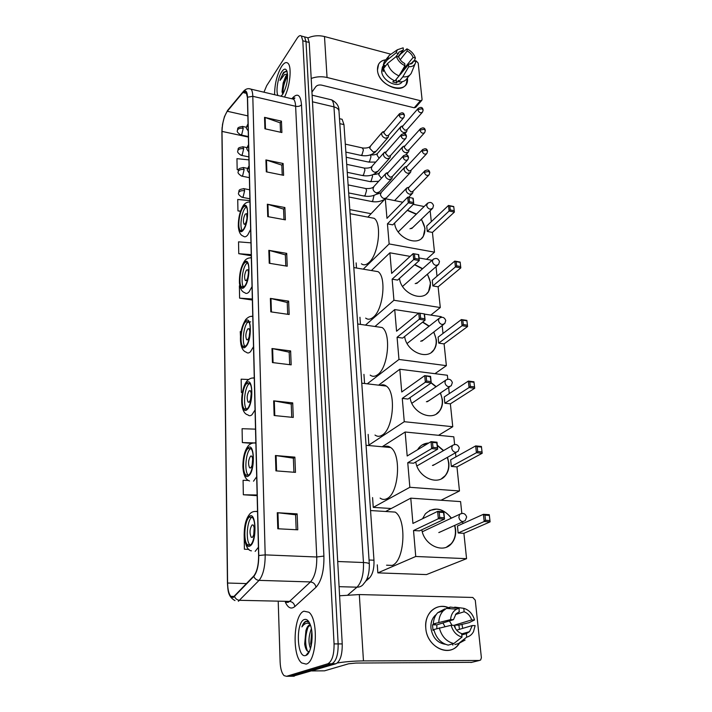 <?xml version="1.0" encoding="UTF-8"?>
<svg xmlns="http://www.w3.org/2000/svg" width="712" height="712" viewBox="0 0 712 712"><rect width="100%" height="100%" fill="white"/><g stroke="black" fill="none" stroke-linecap="round" stroke-linejoin="round"><path stroke-width="1.07" d="M340.309 118.86L342.143 119.287L343.967 124.609L373.969 560.202C374.254 568.63 372.652 574.646 369.181 578.251L365.585 581.303M287.55 74.422L285.815 76.122L283.171 82.957L282.032 91.519L282.771 93.815M306.988 654.123L307.192 654.595L306.988 654.123M292.908 676.231L335.966 663.726C340.265 661.35 342.356 654.746 342.232 643.924L309.222 42.462L307.78 37.727L306.293 37.336M278.241 602.138L280.127 662.062C280.448 668.764 281.774 673.303 284.124 675.661L286.571 676.302L327.823 663.771L331.899 663.744C336.18 661.359 338.262 654.746 338.147 643.915L306.018 41.625L304.594 36.891L303.107 36.499L304.594 36.891L306.018 41.625L338.147 643.915C338.262 654.746 336.18 661.359 331.899 663.744L290.407 676.258L331.899 663.744L335.966 663.726M306.124 664.091C316.751 662.169 318.878 619.244 308.839 612.213L303.953 611.199C293.629 614.314 291.689 655.458 301.666 662.952L306.124 664.091C316.751 662.169 318.878 619.244 308.839 612.213L303.953 611.199C293.629 614.314 291.689 655.458 301.666 662.952L306.124 664.091M284.48 97.046C290.051 86.748 292.08 66.403 287.888 63.226C286.099 61.739 283.999 62.825 281.569 66.474C276.95 74.698 274.627 84.114 274.61 94.714C274.627 84.114 276.95 74.698 281.569 66.474C283.999 62.825 286.099 61.739 287.888 63.226C292.08 66.403 290.051 86.748 284.48 97.046M233.545 596.887L230.839 596.336C228.837 594.013 227.76 589.581 227.6 583.03L222.01 131.4C222.313 122.9 224.075 116.19 227.306 111.268L242.917 92.524L246.005 91.679L247.402 97.419L258.616 555.609C258.581 565.114 256.961 571.905 253.748 575.999L233.545 596.887M233.554 597.315L253.792 576.417C257.085 572.226 258.741 565.257 258.776 555.52L247.536 97.215C247.162 91.109 245.622 89.436 242.925 92.195L227.324 110.956L224.422 116.715L222.509 124.386L221.895 131.578L227.457 583.11C227.92 593.345 229.949 598.08 233.554 597.315M289.099 676.275L294.225 676.222M327.823 663.771C332.086 661.377 334.159 654.755 334.062 643.897L302.805 40.78L301.39 36.045C300.188 35.048 298.764 35.805 297.091 38.314L266.68 85.689L263.956 92.204M267.338 204.219L284.889 207.539L285.378 219.857L267.739 216.617L267.338 204.219L267.926 204.362L268.326 216.724M265.905 159.924L283.127 163.502L283.599 175.339L266.297 171.832L265.905 159.924L266.493 160.075L266.875 171.948M264.535 117.346L281.436 121.156L281.89 132.539L264.909 128.792L264.535 117.346L265.113 117.516L265.478 128.925M271.984 348.524L290.621 350.918L291.181 364.864L272.438 362.568L271.984 348.524L272.616 348.631L273.07 362.648M273.666 400.847L292.703 402.876L293.282 417.437L274.138 415.523L273.666 400.847L274.307 400.945L274.788 415.585M275.428 455.52L294.875 457.14L295.48 472.368L275.927 470.863L275.428 455.52L276.087 455.6L276.585 470.917M277.271 512.711L297.135 513.886L297.776 529.808L277.787 528.767L277.271 512.711L277.938 512.765L278.463 528.802M268.825 250.339L286.722 253.374L287.239 266.208L269.234 263.253L268.825 250.339L269.43 250.473L269.848 263.351M270.373 298.399L288.636 301.132L289.17 314.499L270.8 311.856L270.373 298.399L270.987 298.524L271.423 311.945M250.962 242.845L238.538 241.849L238.76 253.686L251.283 255.759M249.93 200.588L237.728 199.476L237.95 210.877L240.505 211.348M248.933 159.88L236.954 158.66L237.167 169.643L238.529 169.919M248.363 379.505L241.145 379.176L241.404 392.481L242.365 392.588M255.519 429.149L242.089 428.704L242.356 442.57L251.701 443.389M248.408 480.422L243.077 480.315L243.344 494.769L257.148 495.677M244.172 534.134L244.385 549.21L248.969 549.406M239.837 285.886L239.374 285.85L239.606 298.15L252.36 300.037M241.11 331.641L240.247 331.596L240.905 344.439M288.636 301.132L287.239 302.6M287.692 314.286L287.23 302.493L270.987 298.524M286.722 253.374L285.361 254.949M285.797 265.968L285.352 254.843L269.43 250.473M297.135 513.886L295.587 514.838M296.174 529.728L295.587 514.776L277.938 512.765M294.875 457.14L293.362 458.252M293.914 472.243L293.362 458.172L276.087 455.6M292.703 402.876L291.235 404.113M291.751 417.285L291.226 404.024L274.307 400.945M290.621 350.918L289.188 352.28M289.677 364.686L289.188 352.182L272.616 348.631M281.436 121.156L280.163 122.98M280.528 132.245L280.163 122.847L265.113 117.516M283.127 163.502L281.827 165.246M282.219 175.054L281.827 165.122L266.493 160.075M284.889 207.539L283.563 209.203M283.972 219.599L283.554 209.088L267.926 204.362M241.404 392.481L242.374 392.526M242.356 442.57L253.374 442.9M243.344 494.769L257.13 494.991M239.606 298.15L252.342 298.995M238.76 253.686L251.256 254.647M237.95 210.877L240.585 211.108M237.167 169.643L238.591 169.785M310.352 624.922L309.373 625.047C307.922 625.697 306.774 627.575 305.92 630.69L307.157 627.984L310.387 625.011M310.512 648.534C308.234 642.883 308.518 636.27 311.375 628.705M311.153 646.131L310.681 643.612L311.812 631.419M309.168 622.288L305.884 621.264C304.309 621.95 302.992 623.828 301.924 626.907C303.677 624.424 305.582 623.187 307.664 623.196L309.996 623.979M305.768 655.458L305.92 655.405C311.402 653.928 314.179 634.294 310.263 624.664C308.608 620.455 306.614 618.755 304.291 619.547C295.498 622.181 296.86 659.081 305.768 655.458M305.92 630.69L304.674 644.04C305.51 649.228 306.979 651.72 309.079 651.516L305.92 655.405M301.924 626.907C303.428 623.498 305.137 621.576 307.041 621.158M307.442 651.088C304.798 643.71 305.083 635.478 308.296 626.409M311.767 642.553L312.096 634.997M305.777 648.516L305.128 645.134L306.356 629.577M311.286 645.49L311.865 631.927M459.311 643.399C450.474 658.235 426.702 647.537 425.785 628.037C423.996 612.284 438.378 601.328 450.411 608.644C443.087 604.96 436.607 605.832 430.965 611.243C427.058 615.604 425.331 621.193 425.785 628.037C426.666 645.704 446.994 657.238 457.149 646.033L459.311 643.399M337.301 663.006C344.937 661.715 353.65 661.012 363.458 660.896L479.416 660.478L480.662 659.971L481.383 657.692L475.269 600.163L472.777 597.457L359.32 594.564L363.458 660.896M339.588 595.775L359.32 594.564M461.963 624.308L462.702 628.393L461.963 624.308M471.736 662.338L356.027 663.05L348.622 663.78L324.53 670.829L311.883 670.935M456.659 630.173L472.261 625.563L469.555 631.66L466.36 633.636L461.777 634.953M453.802 643.559L461.99 637.106L461.643 633.591C458.021 632.309 455.475 629.559 454.025 625.332L451.097 625.296L433.813 629.524C436.109 638.059 440.897 643.256 448.195 645.108L453.802 643.559C446.46 641.681 441.627 636.448 439.304 627.842M433.946 630.084L433.003 630.378L432.513 624.816L435.219 623.961L433.314 623.943L450.554 619.618L453.473 619.654L436.803 624.869L436.874 628.58M455.28 628.207L454.692 625.1L471.673 619.929C470.223 615.773 467.713 613.05 464.144 611.759L463.788 608.315L454.915 607.158L453.811 607.523M463.788 608.315C469.057 609.926 472.643 613.815 474.539 619.974L469.181 622.635L458.893 625.154L459.454 629.346M445.445 644.307C437.382 643.034 432.549 637.623 430.938 628.091C430.591 623.098 431.855 619.013 434.729 615.836L436.287 614.456M433.314 623.943C433.555 619.387 435.005 615.649 437.684 612.729L444.778 608.894M438.788 622.208C439.01 617.624 440.47 613.86 443.149 610.923L446.415 608.386L450.278 607.06L459.107 608.226L459.16 611.768M461.99 637.106C456.623 635.513 452.992 631.58 451.097 625.296M450.554 619.618C451.007 614.75 452.992 611.27 456.526 609.187L459.107 608.226M453.473 619.654L456.072 613.78L459.454 611.67M474.539 619.974L471.673 619.929M454.861 644.574L458.492 643.577L466.716 637.142L466.36 633.636M452.734 643.853L452.859 645.125M465.096 640.052L458.492 643.577M472.261 625.563L475.135 625.599L473.498 631.686C471.914 634.579 469.653 636.394 466.716 637.142M449.432 620.917L452.031 625.314M455.431 614.545L464.144 611.759M442.917 622.956L444.964 626.622M458.893 625.154L454.692 625.1M436.803 624.869L432.513 624.816M250.081 545.116C255.047 542.784 256.685 521.006 252.199 517.366L249.485 517.072C244.581 519.742 243.015 540.995 247.482 544.751L250.081 545.116M251.977 517.17L251.923 517.206C247.002 519.876 245.444 541.111 249.939 544.858L250.161 545.063M386.554 565.194L392.107 565.408C404.71 561.385 407.006 519.155 395.16 512.088L370.543 510.54M248.114 545.232L247.918 544.769M252.368 537.382C254.789 533.555 255.092 529.452 253.294 525.073L252.093 524.931C249.698 528.776 249.396 532.879 251.194 537.231L252.368 537.382M254.22 527.147L253.695 535.317M422.528 518.754L425.34 513.85C433.991 506.321 442.695 507.745 451.461 518.122M454.826 525.34L455.6 529.372C456.098 535.086 454.719 539.838 451.47 543.612C443.113 553.936 424.201 545.25 421.807 529.79M463.904 533.306L458.154 532.985L457.442 526.026L483.386 514.313L489.278 514.687L490.105 521.869L463.904 533.306L466.565 558.671L426.47 574.584L377.841 572.875L377.28 564.83M385.922 511.332L410.771 498.151L460.593 501.604L461.812 513.299M462.702 521.763L462.889 523.56M489.278 514.687L490.105 521.869L484.204 521.513L458.154 532.985M410.771 498.151L412.924 523.436L437.649 511.376L443.798 511.768L444.51 519.101L438.352 518.728L437.649 511.376L439.206 512.222L443.523 512.498L443.798 511.768M466.565 558.671L415.737 556.481L413.53 530.538L419.519 530.867L444.51 519.101L443.523 512.498M415.737 556.481L377.841 572.875M489.678 520.543L485.531 520.285L484.204 521.513L483.386 514.313L484.952 515.141L485.531 520.285M489.082 515.408L484.952 515.141M413.53 530.538L438.352 518.728L439.713 517.473L439.206 512.222M439.713 517.473L444.03 517.74M429.612 510.451L436.572 509.133C442.383 509.694 447.261 512.729 451.203 518.247M454.567 525.456C456.41 532.709 455.288 538.806 451.212 543.728L446.549 547.11M438.797 532.558L441.12 531.561M248.586 475.127C253.276 472.181 255.003 451.96 250.882 448.622L248.025 448.569C243.397 451.808 241.751 471.549 245.845 474.984L248.586 475.127M250.766 448.507L250.402 448.765C245.756 452.004 244.118 471.727 248.23 475.162L248.355 475.287M380.119 498.106C382.308 499.699 384.622 499.851 387.043 498.569C398.871 493.407 401.559 454.14 390.648 447.528C388.494 445.952 386.242 445.739 383.901 446.913M250.829 467.873C253.125 464.028 253.454 460.112 251.826 456.116L250.562 456.081C248.292 459.934 247.963 463.85 249.583 467.82L250.829 467.873M252.715 458.288L252.03 465.915M417.579 449.735L418.736 448.008C421.299 444.858 424.637 443.193 428.731 443.024M437.302 445.223L443.629 450.554M447.519 457.282L448.854 462.933C449.299 467.926 448.151 472.136 445.418 475.545C437.551 486.154 417.917 477.28 415.781 461.946M456.962 466.903L451.337 466.422L450.66 459.818L475.661 445.908L481.41 446.46L482.193 453.268L456.962 466.903L459.48 490.977L441.013 500.251M382.202 446.753L405.146 432.015L453.811 436.812L454.612 444.475M455.484 452.805L455.911 456.89M481.41 446.46L482.193 453.268L476.426 452.734L451.337 466.422M405.146 432.015L407.184 455.992L431.018 441.645L437.008 442.223L437.684 449.156L431.677 448.596L431.018 441.645L432.522 442.41L436.732 442.811L437.008 442.223M459.48 490.977L409.845 487.293L407.753 462.72L413.601 463.218L437.684 449.156L436.732 442.811M372.572 497.59L373.257 507.371L391.226 508.519M409.845 487.293L373.257 507.371M481.775 451.915L477.725 451.542L476.426 452.734L475.661 445.908L477.173 446.664L477.725 451.542M481.214 447.047L477.173 446.664M407.753 462.72L431.677 448.596L432.994 447.376L432.522 442.41M432.994 447.376L437.213 447.768M437.328 445.525L443.38 450.696M447.269 457.424C449.708 464.536 449.005 470.623 445.169 475.687L441.449 478.758M432.433 465.452L434.836 464.42M422.127 444.973L428.49 443.167M247.18 408.822C251.603 405.368 253.401 386.509 249.618 383.43L246.646 383.643C242.267 387.364 240.558 405.787 244.314 408.946L247.18 408.822M249.592 383.403L248.96 383.901C244.572 387.613 242.863 406.027 246.637 409.186L246.672 409.213M375.002 435.05C377.262 436.705 379.674 436.714 382.237 435.077C393.371 428.953 396.353 392.25 386.305 386.073C384.391 384.649 382.362 384.409 380.217 385.352M249.36 402.022C251.55 398.168 251.906 394.421 250.428 390.755L249.12 390.844C246.948 394.697 246.601 398.453 248.07 402.084L249.36 402.022M251.274 393.06L250.473 400.126M431.196 382.718L436.225 386.652M440.514 392.935L442.446 399.841C442.846 404.238 441.894 407.976 439.571 411.055C432.184 421.833 411.945 412.738 410.067 397.599M450.367 403.846L444.867 403.223L444.226 396.949L468.327 381.089L473.952 381.792L474.699 388.245L450.367 403.846L452.752 426.719L438.548 435.308M378.606 385.165L399.806 369.234L447.367 375.251L447.786 379.202M448.649 387.497L449.29 393.611M473.952 381.792L474.699 388.245L469.066 387.55L444.867 403.223M399.806 369.234L401.737 392L424.726 375.633L430.582 376.363L431.223 382.931L425.358 382.219L424.726 375.633L430.297 376.844L430.582 376.363M452.752 426.719L404.265 421.709L402.28 398.391L407.994 399.04L431.223 382.931L430.297 376.844M368.149 434.391L368.896 445.071L404.265 421.709M474.281 386.874L470.321 386.393L469.066 387.55L468.327 381.089L469.795 381.774L470.321 386.393M473.747 382.264L469.795 381.774M402.28 398.391L425.358 382.219L426.639 381.036L426.194 376.328M426.639 381.036L430.76 381.534M431.143 382.985L435.984 386.821M440.274 393.095C443.238 400.028 442.926 406.062 439.331 411.216L436.403 413.93M426.39 401.764L428.855 400.714M245.845 345.934C250.037 342.054 251.87 324.361 248.39 321.53L245.337 322.029C241.19 326.14 239.428 343.433 242.881 346.335L245.845 345.934M250.668 321.842L247.598 322.34C243.46 326.416 241.688 343.522 245.097 346.566M370.187 375.126C372.492 376.826 374.984 376.675 377.663 374.681C388.173 367.757 391.377 333.278 382.122 327.52L376.657 326.728M247.981 339.544C250.054 335.69 250.428 332.086 249.093 328.722L247.74 328.926C245.676 332.789 245.311 336.384 246.646 339.731L247.981 339.544M249.885 331.187L249.013 337.684M422.768 322.011L429.238 326.123M433.83 331.97L436.358 339.864C436.714 343.754 435.913 347.082 433.937 349.868C427.013 360.717 406.267 351.381 404.647 336.482M444.092 343.896L438.717 343.139L438.103 337.168L461.376 319.563L466.876 320.4L467.579 326.532L444.092 343.896L446.371 365.648L434.952 373.684M424.503 314.125L441.244 316.68L441.307 317.267M442.17 325.553L442.998 333.465M466.876 320.4L467.579 326.532L462.07 325.704L438.717 343.139M418.567 313.218L394.724 309.578L396.566 331.222L418.772 313.049L424.486 313.921L425.091 320.16L419.368 319.296L418.772 313.049L424.486 313.921M446.371 365.648L398.969 359.453L397.082 337.292L402.663 338.075L425.091 320.16L424.201 314.295M374.975 326.488L394.724 309.578M363.948 374.361L364.58 383.51M398.969 359.453L367.258 383.821M467.161 325.153L463.298 324.574L462.07 325.704L461.376 319.563L462.8 320.186L463.298 324.574M466.663 320.774L462.8 320.186M397.082 337.292L420.623 318.139L420.196 313.68M420.623 318.139L424.637 318.745M418.478 334.551L417.597 335.245M422.545 322.189L429.007 326.301M433.599 332.148C437.026 338.894 437.061 344.857 433.706 350.037L431.401 352.387M420.65 341.235L423.151 340.194M244.572 286.206C248.55 281.97 250.419 265.291 247.215 262.683C246.29 261.802 245.248 262.069 244.091 263.476C240.149 267.926 238.369 284.222 241.537 286.883L244.572 286.206M247.358 262.844L246.299 263.832C242.418 268.193 240.585 284.061 243.62 287.078M365.657 318.113C367.979 319.839 370.534 319.528 373.31 317.178C383.252 309.569 386.625 277.03 378.081 271.664L373.213 270.845M246.655 280.19C248.648 276.345 249.031 272.865 247.82 269.759L246.432 270.097C244.456 273.951 244.083 277.422 245.293 280.501L246.655 280.19M248.55 272.429L247.643 278.33M414.802 264.588L422.661 268.664M427.476 274.138L430.564 282.762L428.517 291.715C422.029 302.573 400.847 292.979 399.503 278.374M438.12 286.82L432.86 285.948L432.273 280.261L454.763 261.09L460.148 262.06L460.815 267.89L438.12 286.82L440.292 307.54L430.84 315.096M436.02 266.715L437.008 276.22M460.148 262.06L460.815 267.89L455.431 266.938L432.86 285.948M432.122 260.307L419.021 257.975M410.112 256.391L389.891 252.805L391.644 273.408L413.111 253.632L418.7 254.629L419.279 260.556L413.681 259.568L413.111 253.632L418.7 254.629M440.292 307.54L393.932 300.268L392.143 279.184L397.599 280.092L419.279 260.556L418.416 254.905M371.388 270.533L389.891 252.805M359.943 317.267L360.441 324.396M393.932 300.268L365.47 325.117M460.406 266.502L456.623 265.834L455.431 266.938L454.763 261.09L456.152 261.66L456.623 265.834M459.925 262.336L456.152 261.66M392.143 279.184L414.9 258.438L414.491 254.202M414.9 258.438L418.825 259.132M412.791 277.386L412.159 277.938M414.58 264.784L422.438 268.86M427.253 274.334C431.063 280.875 431.41 286.731 428.286 291.911L426.479 293.923M415.185 283.643L417.713 282.611M243.362 229.398C247.153 224.859 249.031 209.079 246.076 206.676C245.159 205.804 244.1 206.168 242.908 207.762C239.152 212.488 237.354 227.911 240.282 230.368C241.163 231.213 242.196 230.893 243.362 229.398M246.29 206.925L245.062 208.162C241.412 212.737 239.543 227.511 242.24 230.51M361.385 263.796C363.707 265.523 366.297 265.042 369.163 262.354C378.588 254.157 382.077 223.337 374.183 218.326L369.866 217.498M247.1 218.744L246.592 213.653L245.186 214.125C243.299 217.97 242.908 221.316 244.02 224.173L245.4 223.728L246.93 219.714M247.26 216.573L246.361 221.815M407.469 210.174L416.467 214.036M421.442 219.171L425.037 228.347L423.293 236.393C417.223 247.206 395.676 237.318 394.608 223.034M432.433 232.423L427.28 231.445L426.719 226.016L448.48 205.457L453.74 206.533L454.381 212.087L432.433 232.423L434.498 252.173L426.506 259.31M430.164 210.761L431.303 221.681M453.74 206.533L454.381 212.087L449.103 211.019L427.28 231.445M424.13 206.533L413.289 204.353M402.761 202.226L385.29 198.71L386.963 218.353L407.736 197.153L413.2 198.265L413.743 203.899L408.27 202.795L407.736 197.153L413.2 198.265M434.498 252.173L389.144 243.94L387.435 223.853L392.766 224.876L413.743 203.899L412.916 198.443M367.873 217.115L385.29 198.71M356.142 262.897L356.498 268.023M389.144 243.94L363.253 269.163M453.98 210.69L450.278 209.942L449.103 211.019L448.48 205.457L449.824 205.973L450.278 209.942M453.517 206.72L449.824 205.973M387.435 223.853L409.462 201.692L409.08 197.66M409.462 201.692L413.307 202.475M407.255 210.387L416.253 214.25M421.219 219.376C425.349 225.722 425.972 231.462 423.07 236.598L421.655 238.298M409.978 228.783L412.515 227.76M408.857 187.363L406.997 187.728L405.974 190.104C406.383 192.231 407.656 193.611 409.792 194.251L412.586 193.264L413.147 191.127M408.946 187.283L408.225 188.992L410.984 191.991L413.005 191.27L428.677 175.268M406.783 166.555L404.968 166.928L403.998 169.216C404.398 171.298 405.662 172.669 407.78 173.328L410.566 172.349L411.109 170.195M406.881 166.439L406.223 168.077L408.955 171.049L410.975 170.346L426.479 153.925M404.745 146.129L402.974 146.512L402.058 148.719C402.449 150.766 403.704 152.119 405.804 152.786L408.59 151.834L409.115 149.662M404.87 145.996L404.256 147.553L406.961 150.499L408.982 149.805L424.325 133.002M402.752 126.077L401.016 126.469L400.153 128.587C400.545 130.608 401.782 131.951 403.864 132.628L406.641 131.693L407.148 129.504M402.894 125.917L402.325 127.404L405.012 130.323L407.024 129.655L422.198 112.478M388.004 172.696L385.503 173.808C384.756 176.425 385.922 178.356 389.01 179.584L391.894 178.552L392.41 176.371M386.171 173.096L388.093 172.598L387.39 174.271L390.167 177.288L392.259 176.54L407.487 160.066M386.118 151.941L383.697 153.035C382.985 155.59 384.142 157.486 387.177 158.714L390.06 157.699L390.559 155.501M386.198 151.843L385.584 153.418L388.325 156.4L390.416 155.67L405.484 138.796M384.266 131.569L381.917 132.655C381.24 135.147 382.397 137.007 385.388 138.226L388.262 137.238L388.743 135.022M384.373 131.453L383.795 132.948L386.518 135.903L388.601 135.191L403.517 117.934M407.415 77.919C409.943 95.791 378.383 87.879 377.485 70.123C377.298 64.142 380.083 60.698 385.842 59.79C382.478 60.182 380.048 61.695 378.562 64.311L377.485 70.123C377.965 83.865 401.123 94.856 406.267 83.98L407.415 77.919M311.197 78.454C316.377 76.576 321.655 76.255 327.048 77.483L420.4 100.695L421.905 100.214L422.056 99.404L418.193 63.101L416.208 60.938L414.402 60.458M307.958 37.914C313.244 35.618 318.762 35.155 324.494 36.535L390.737 54.157M421.655 100.499L415.737 107.316L414.233 107.797L321.584 85.12C319.056 84.692 317.143 85.2 315.817 86.668L311.945 92.124M410.851 64.16L413.467 60.938L412.978 62.318L408.537 64.543L395.908 79.7M398.996 75.881L404.941 65.709L404.728 63.537C401.826 62.024 399.832 59.844 398.738 57.022L396.379 56.399L387.568 63.448L383.581 68.548C385.29 74.181 389.072 78.293 394.938 80.901L398.996 75.881C393.104 73.247 389.295 69.109 387.568 63.448M402.191 81.729C397.901 88.858 381.997 80.776 381.65 71.2L382.433 66.955L383.626 65.415M384.115 70.23L383.145 71.467L382.833 67.996L384.809 65.468L383.27 65.068L384.168 61.935L385.521 60.2M395.703 56.942L398.391 53.507L396.041 52.884L387.248 59.959L383.27 65.068M387.248 59.959L389.037 55.545L391.716 53.685M400.197 59.746L407.166 50.979L406.944 48.843L400.562 54.148L398.373 56.924M404.941 65.709C400.651 63.653 397.794 60.547 396.379 56.399M396.041 52.884L397.403 49.742L403.161 47.82L403.375 49.956L397.964 56.818M406.944 48.843C411.18 50.899 414.01 53.97 415.425 58.064L413.102 57.441L401.114 72.268M414.117 61.107L415.425 58.064M398.391 53.507L398.853 52.216L403.375 49.956M407.166 50.979C410.032 52.492 412.008 54.646 413.102 57.441M393.985 80.492L392.793 81.96L396.557 82.921L398.578 80.438L398.711 81.853L402.787 76.86L408.759 66.714L408.537 64.543M409.738 75.098L407.13 78.267C405.457 81.008 402.645 82.209 398.711 81.853M415.158 63.706L411.242 73.274C409.56 76.024 406.748 77.216 402.787 76.86M413.467 60.938L415.79 61.552L415.55 62.727C414.553 65.549 412.293 66.884 408.759 66.714M401.096 73.728L400.838 72.74M401.773 72.9L400.874 72.669M396.557 82.921L396.255 79.708M383.812 68.254L382.833 67.996M283.171 82.957L287.586 75.205M287.114 71.618L283.963 72.037L283.323 72.704L280.021 80.42L284.453 74.644L287.514 73.95M280.991 96.218L282.708 94.296C286.803 86.615 288.253 78.996 287.061 71.431C285.895 68.272 284.141 68.37 281.783 71.734C277.876 77.421 275.606 91.626 277.983 95.506M280.021 80.42C281.854 75.232 283.91 72.135 286.188 71.138M283.056 93.753C282.753 88.039 284.266 82.067 287.595 75.828M282.406 93.201C282.228 87.585 283.723 81.8 286.883 75.846M367.223 578.188L369.181 578.251M369.047 560.006L373.969 560.202M339.82 123.657L343.967 124.609M342.232 643.924L334.062 643.897M309.222 42.462L302.805 40.78M347.945 594.867L356.988 587.186L339.09 586.67M369.323 564.127L369.314 563.931C369.483 573.062 367.677 579.577 363.894 583.475C362.337 585.958 360.032 587.186 356.988 587.186C361.651 582.3 363.814 574.077 363.467 562.524L337.702 561.501M339.001 111.419L369.314 563.931C368.941 563.165 366.992 562.694 363.467 562.524L333.955 106.871L312.479 101.789M312.114 95.194L331.65 99.876C336.705 102.581 339.143 106.266 338.965 110.93C338.574 108.998 336.901 107.645 333.955 106.871C333.705 103.4 332.931 101.068 331.65 99.876L329.273 99.306M227.6 583.03L246.512 583.582M247.536 97.215L252.796 96.307L265.184 554.879C265.167 566.779 263.12 575.278 259.061 580.369L238.378 601.284M285.352 602.29L288.164 602.352L289.544 601.4L310.477 581.935C314.837 576.96 316.929 568.657 316.76 556.998L295.622 106.284C295.435 102.742 294.741 100.374 293.549 99.182L291.341 98.656M234.586 596.514C235.565 598.845 237.256 600.118 239.659 600.314L289.544 601.4C292.472 601.765 294.234 603.482 294.857 606.544C291.252 609.463 288.102 608.057 285.414 602.325M292.062 98.541L293.433 97.09C297.954 92.996 300.642 95.55 301.496 104.735L323.916 556.063L316.76 556.998L265.184 554.879L258.776 555.52M249.004 88.68L251.016 89.151C252.084 90.326 252.68 92.711 252.796 96.307L295.622 106.284C298.212 106.72 300.17 106.204 301.496 104.735M242.925 92.195L243.958 90.798M323.916 556.063C324.165 570.677 321.521 581.081 316.012 587.258C315.336 584.107 313.494 582.336 310.477 581.935L259.061 580.369C256.587 580.147 254.834 578.829 253.792 576.417M227.324 110.956L228.205 109.692M234.987 600.581C227.6 596.523 228 589.865 227.457 583.217L221.895 131.845M232.931 597.11L232.664 596.38M316.012 587.258L294.857 606.544M286.571 676.302L290.407 676.258M292.792 99.004L292.917 98.826C294.546 97.802 295.16 97.606 294.759 98.22L293.549 99.182L251.016 89.151C248.132 88.03 245.515 88.875 243.166 91.706L227.546 110.476L224.422 116.715M292.952 98.754L293.433 97.09M242.917 92.524L246.895 93.45M227.306 111.268L247.856 115.887M222.01 131.4L248.372 137.078M311.927 670.927L324.53 670.829M470.935 662.525L479.416 660.478M249.467 516.298C242.721 520.116 243.264 550.652 250.099 545.908C257.085 542.322 256.311 510.771 249.467 516.298M254.157 511.51L257.53 511.349M258.412 547.243L255.145 551.382M422.269 531.766L459.667 514.287C463.04 512.551 465.372 513.468 466.654 517.028L465.23 520.614L462.889 521.584C460.682 521.202 459.338 519.742 458.866 517.215L459.667 514.287L462.293 513.325M248.007 447.839C241.466 452.547 241.982 481.49 248.604 475.865C255.386 471.335 254.647 441.493 248.007 447.839M253.125 443.051L255.857 442.766M256.685 476.746L253.525 481.196M416.885 465.968L452.387 445.498C455.68 443.647 457.994 444.475 459.311 447.982L458.056 451.355L455.644 452.343C453.491 451.906 452.182 450.491 451.72 448.088L452.387 445.498L454.55 444.484M246.628 382.949C240.273 388.467 240.763 415.933 247.197 409.534C253.775 404.14 253.08 375.883 246.628 382.949M255.056 409.987L251.986 414.722C250.49 416.013 249.12 416.057 247.883 414.865C238.867 413.005 240.629 387.88 247.197 380.733C249.636 378.419 251.995 377.582 254.273 378.205M252.128 378.117L254.264 377.787M411.848 403.277L445.516 380.315C448.729 378.366 451.007 379.113 452.36 382.567L451.239 385.762L448.774 386.75C446.673 386.278 445.401 384.889 444.955 382.611L445.516 380.315L447.243 379.318M245.32 321.37C239.143 327.6 239.606 353.695 245.854 346.611C252.244 340.47 251.585 313.654 245.32 321.37M253.508 346.691L250.517 351.666C248.96 353.232 247.545 353.41 246.29 352.2C242.997 351.194 241.074 347.563 240.523 341.297C240.051 333.145 241.804 325.856 245.791 319.421C248.381 316.84 250.704 315.87 252.769 316.52M251.167 316.448L252.76 316.119M407.077 343.495L439.01 318.451C442.143 316.413 444.386 317.107 445.757 320.516L444.76 323.56L442.259 324.53C440.203 324.013 438.966 322.67 438.539 320.489L439.01 318.451L440.372 317.516M244.074 262.853C238.066 269.714 238.511 294.546 244.59 286.838C250.793 280.03 250.17 254.558 244.074 262.853M252.03 286.589L249.138 291.778C247.509 293.611 246.058 293.923 244.795 292.703C241.822 291.804 240.033 288.591 239.437 283.082C239.17 274.165 240.843 266.84 244.474 261.117C246.04 258.812 248.328 257.726 251.327 257.86M250.223 257.806L251.327 257.53M402.538 286.438L432.843 259.666C435.886 257.557 438.103 258.198 439.491 261.571L438.583 264.49L436.073 265.434C434.062 264.873 432.86 263.565 432.451 261.491L432.843 259.666L433.902 258.83M242.89 207.165C237.043 214.597 237.461 238.262 243.379 230.003C249.414 222.589 248.817 198.363 242.89 207.165M250.633 229.442L247.812 234.818C246.138 236.918 244.67 237.363 243.397 236.162C240.425 235.28 238.734 231.97 238.306 226.202C238.289 217.97 239.926 211.117 243.228 205.626C245.062 203.018 247.304 201.816 249.965 202.021M249.307 201.986L249.957 201.79M398.195 231.934L426.986 203.739C429.95 201.567 432.131 202.155 433.519 205.501L432.709 208.313L430.19 209.212C428.224 208.634 427.049 207.352 426.648 205.368L427.814 203M241.982 197.277L243.121 196.859L244.617 190.772C241.955 190.415 240.024 190.887 238.814 192.187L238.538 193.13C238.022 194.02 239.17 195.4 241.982 197.277M425.1 170.613L424.521 171.165C427.485 169.278 429.238 169.732 429.781 172.535L428.312 171.459L424.272 172.402C425.473 175.33 427.102 176.122 429.158 174.769L429.799 172.66M408.474 187.763L424.521 171.165L424.272 172.402M244.617 190.772L244.1 188.707L243.531 188.6M241.519 176.087L242.667 175.624L244.145 169.563C241.51 169.189 239.597 169.661 238.404 170.987L238.128 171.966C237.594 172.793 238.725 174.164 241.519 176.087M422.821 149.404L422.296 149.921C425.233 148.007 426.978 148.452 427.52 151.255L426.061 150.152L422.065 151.113C423.266 154.015 424.886 154.798 426.915 153.463L427.538 151.389M348.951 197.001L371.37 201.452L372.679 201.131L374.031 195.346M381.285 192.356L380.386 194.768C382.015 198.425 384.124 199.351 386.732 197.527L409.961 172.989M406.454 166.902L422.296 149.921L422.065 151.113M244.145 169.563L243.112 167.462M241.065 155.287L242.213 154.789L243.691 148.746C241.074 148.363 239.179 148.844 237.995 150.196L237.728 151.193C237.194 152.012 238.315 153.374 241.065 155.287M420.587 128.596L420.116 129.086C423.017 127.145 424.744 127.581 425.304 130.385L423.854 129.246L419.902 130.225C421.103 133.1 422.714 133.874 424.717 132.565L425.322 130.519M347.572 176.941L369.786 181.551L371.094 181.186L372.545 176.291L372.26 174.903M379.558 172.509L378.731 174.823L381.454 178.249M404.478 146.423L420.116 129.086L419.902 130.225M243.691 148.746L242.703 146.734M240.629 134.888L241.777 134.337L243.237 128.32C240.647 127.92 238.769 128.409 237.594 129.798L237.327 130.812C236.802 131.613 237.906 132.975 240.629 134.888M418.407 108.18L417.98 108.642C420.837 106.675 422.554 107.103 423.124 109.915L421.682 108.749L417.775 109.737C418.976 112.576 420.578 113.359 422.563 112.069L423.142 110.049M346.21 157.245L368.229 161.998L369.537 161.597L370.979 156.72L370.365 154.905C373.64 155.109 375.981 154.664 377.378 153.561L377.102 155.225L379.122 158.233M377.867 153.009L400.438 127.101M402.538 126.327L417.98 108.642L417.775 109.737M243.237 128.32L242.294 126.38M403.748 155.501L403.206 156.044C406.16 154.059 407.932 154.513 408.528 157.414L406.997 156.266L402.974 157.236C404.193 160.2 405.849 160.983 407.932 159.586L408.537 157.548M249.253 173.025C247.589 171.049 246.957 169.892 247.34 169.563L249.12 167.436M348.666 192.925L363.707 195.942L365.051 195.604L366.555 190.522L365.888 188.529L365.238 188.395M373.889 186.553L372.99 189.018C373.444 191.012 374.69 192.302 376.719 192.881L379.567 191.84L391.28 179.21M387.631 173.105L403.206 156.044L402.974 157.236M401.666 134.354L401.176 134.862C404.087 132.85 405.849 133.295 406.463 136.197L404.941 135.013L400.954 136.001C402.182 138.938 403.829 139.712 405.893 138.342L406.472 136.33M248.737 151.745C247.073 149.743 246.441 148.594 246.842 148.31L248.595 146.129M347.251 172.331L362.141 175.455L363.485 175.072L364.971 170.008L364.339 168.094L363.716 167.961M372.18 166.119L371.344 168.477C371.798 170.435 373.035 171.717 375.046 172.313L377.894 171.289L389.5 158.322M385.806 152.288L401.176 134.862L400.954 136.001M399.628 113.609L399.192 114.08C402.084 112.051 403.829 112.487 404.434 115.38L402.93 114.178L398.987 115.175C400.215 118.076 401.844 118.851 403.891 117.507L404.452 115.522M248.221 130.875C246.575 128.872 245.952 127.733 246.343 127.457L248.088 125.232M345.863 152.11L360.61 155.332L361.954 154.913L363.423 149.867L362.221 147.891M370.498 146.058L369.733 148.31L373.399 152.11L376.239 151.113L387.755 137.825M384.008 131.871L399.192 114.08L398.987 115.175M324.494 36.535L327.048 77.483M414.233 107.797L420.4 100.695M339.49 118.673L342.143 119.287M307.78 37.727L301.39 36.045M230.839 596.336L234.221 596.416M222.108 127.35L221.895 131.631M304.674 644.04L305.128 645.134M311.215 644.921L310.681 643.612M469.555 631.66L461.67 633.929M435.611 615.551L434.729 615.836M443.149 610.923L437.684 612.729M456.526 609.187L446.415 608.386M257.539 511.67C254.576 511.091 252.164 511.661 250.304 513.379C246.076 517.936 244.047 525.492 244.216 536.029C245.409 545.615 247.812 550.554 251.443 550.839M249.939 544.858L247.482 544.751M252.502 537.293L251.194 537.231M438.93 532.558L463.076 521.593M255.866 443.167C253.267 442.57 250.882 443.282 248.693 445.294C244.866 449.833 242.925 456.908 242.881 466.529C243.317 474.975 245.56 479.79 249.6 480.983M390.648 447.528L366.048 445.285M248.23 475.162L245.845 474.984M250.775 467.918L249.583 467.82M433.03 465.443L456.321 452.334M386.305 386.073L361.776 383.172M246.637 409.186L244.314 408.946M249.138 402.2L248.07 402.084M427.369 401.71L449.859 386.687M382.122 327.52L357.7 324.005M245.026 346.611L242.881 346.335M247.598 339.855L246.646 339.731M421.931 341.128L443.665 324.405M378.081 271.664L353.811 267.57M243.451 287.176L241.537 286.883M246.138 280.635L245.293 280.501M416.698 283.492L437.72 265.238M374.183 218.326L350.099 213.707M241.973 230.661L240.282 230.368M244.768 224.307L244.02 224.173M411.67 228.579L432.024 208.972M249.885 198.773L242.552 197.384M394.59 200.588L406.329 188.413M408.955 187.274L406.997 187.728M349.815 209.604L371.094 213.716M249.663 189.784L244.1 188.707C237.096 189.517 239.659 190.923 238.538 192.943M408.599 197.322L411.919 193.931M386.1 198.176L385.441 198.746M384.872 199.164C381.053 201.514 376.764 202.315 372.002 201.585M249.369 177.644L242.062 176.193M376.381 194.332L380.706 192.979L404.327 167.596M406.899 166.421L404.968 166.928M247.438 168.344L243.655 167.578C236.678 168.415 239.098 169.999 238.128 171.77M378.686 181.293L370.382 181.676M248.862 156.907L241.59 155.394M373.239 174.538C376.194 174.378 378.125 173.897 379.024 173.096L402.369 147.161M404.888 145.969L402.974 146.512M246.85 147.607L243.219 146.841C236.259 147.642 238.823 149.022 237.719 150.997M405.804 154.869L408.038 152.43M375.74 162.069L368.798 162.122M248.363 136.553L241.119 134.995M402.921 125.882L401.016 126.469M246.334 127.27L242.783 126.487C235.868 127.315 238.324 128.783 237.327 130.608M404.701 133.892L406.143 132.263M378.918 192.525C374.966 195.747 370.115 196.93 364.366 196.076M348.115 184.906L365.888 188.529C369.377 188.707 371.851 188.262 373.302 187.203L385.503 173.808M247.331 169.358L249.075 165.798M377.298 171.93C373.373 175.259 368.531 176.469 362.764 175.579M346.7 164.339L364.339 168.094C367.775 168.29 370.204 167.836 371.637 166.733L383.697 153.035M386.233 151.807L384.329 152.35M246.833 148.096L248.559 144.563M375.705 151.718C371.815 155.145 366.974 156.391 361.198 155.465M345.311 144.135L362.817 148.016C366.19 148.238 368.594 147.776 370.009 146.636L381.917 132.655M384.409 131.4L382.522 131.987M246.334 127.234L248.052 123.728M412.978 62.318L412.088 63.413M383.795 65.201L382.433 66.955M388.147 56.818L384.168 61.935M397.403 49.742L389.037 55.545M281.97 95.275L280.742 96.156M282.032 91.536L282.353 93.076"/></g></svg>
